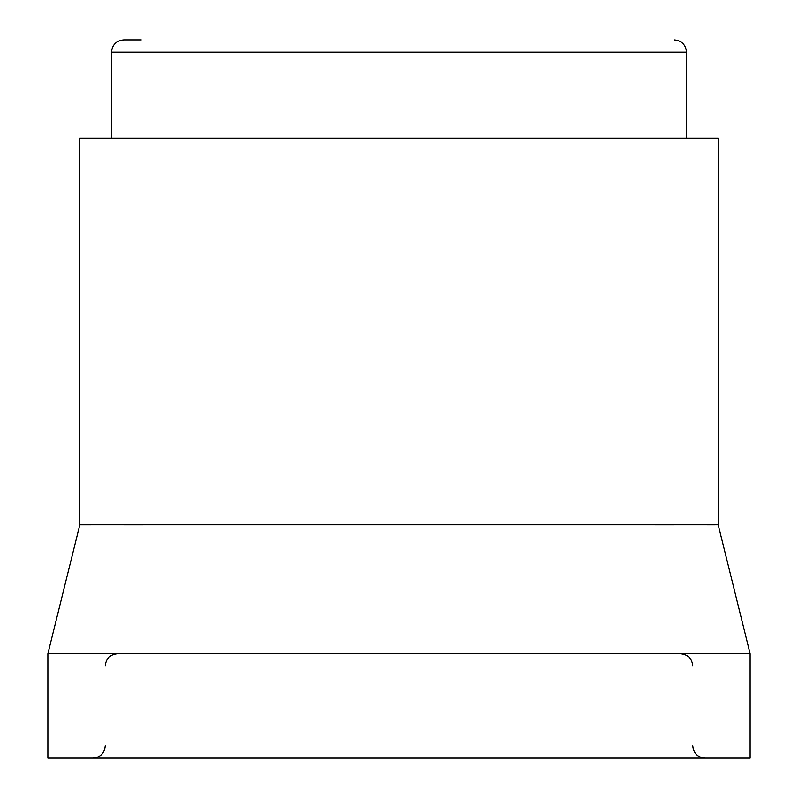 <?xml version="1.0" encoding="UTF-8"?>
<svg xmlns="http://www.w3.org/2000/svg" width="798" height="798" viewBox="0 0 798 798"><rect width="100%" height="100%" fill="white"/><g stroke="black" fill="none" stroke-linecap="round" stroke-linejoin="round"><path stroke-width="1.2" d="M141.186 39.9L123.75 39.9C116.299 40.628 112.199 44.718 111.471 52.179L111.471 138.114M714.809 524.845L705.262 524.835L718.2 524.835L750.12 653.742L750.12 758.1L47.88 758.1L47.88 653.742L79.8 524.835L705.262 524.835M92.538 524.835L83.092 524.845M83.052 524.845L79.8 524.835L79.8 138.114L718.2 138.114L718.2 524.835M143.051 524.845L118.822 524.835M678.938 524.835L654.909 524.845M718.2 138.114L705.262 138.114M750.12 653.742L47.88 653.742M623.926 138.114L551.937 138.114M674.25 39.9C681.701 40.628 685.801 44.718 686.529 52.179L111.471 52.179M686.529 52.179L686.529 138.114M692.784 666.021C692.056 658.569 687.966 654.47 680.514 653.742M105.216 745.821C104.488 753.282 100.398 757.372 92.937 758.1M692.784 745.821C693.512 753.282 697.602 757.372 705.063 758.1M105.216 666.021C105.944 658.569 110.034 654.47 117.486 653.742"/></g></svg>

